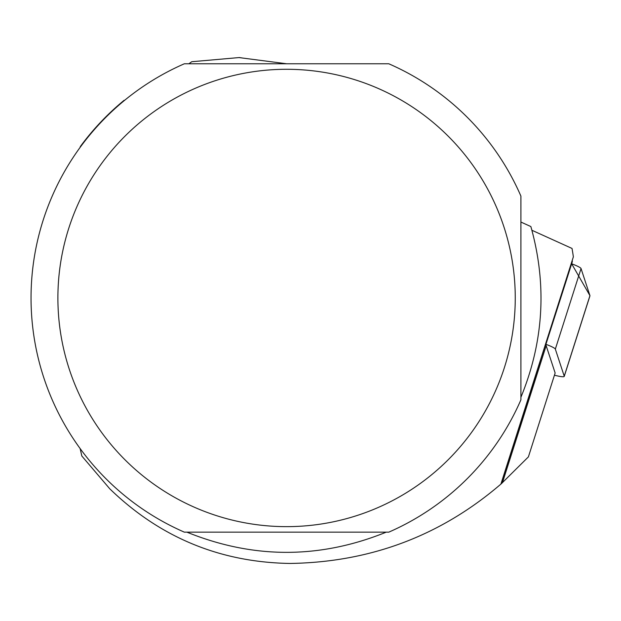 <?xml version="1.0" encoding="UTF-8"?>
<svg xmlns="http://www.w3.org/2000/svg" width="621" height="621" viewBox="0 0 621 621"><rect width="100%" height="100%" fill="white"/><g stroke="black" fill="none" stroke-linecap="round" stroke-linejoin="round"><path stroke-width="0.93" d="M554.46 375.2A15.983 2.018 -162.3 0 0 564.241 376.38A15.983 2.018 -162.3 0 0 564.233 376.186L555.337 349.103A15.983 2.018 -162.3 0 0 545.937 344.313A187.891 23.691 -162.3 0 0 546.169 345.695L555.143 372.996L528.401 456.885L501.279 483.767L573.362 256.83A289.72 289.72 0 0 0 572.034 248.447L531.918 230.267M564.233 376.186L589.942 295.65L571.654 263.778A15.983 2.018 17.7 0 1 581.046 268.567L589.942 295.65A15.983 2.018 17.7 0 1 589.95 295.844A15.983 2.018 17.7 0 1 589.834 296M124.557 100.369L124.13 100.291A255.86 255.86 0 0 0 80.311 146.579L80.125 147.394M520.91 222.046L530.862 226.556C547.124 284.604 543.802 341.511 520.91 397.285M545.937 344.313L572.259 261.876A187.891 23.691 17.7 0 1 572.376 261.053M80.125 448.533L81.825 456L109.762 488.797C159.962 537.444 220.036 562.323 289.984 563.449C370.403 562.238 440.708 535.783 500.899 484.101L501.279 483.767M573.362 256.83L500.899 484.101M184.367 532.158A255.518 255.518 0 0 1 184.367 63.769L388.777 63.769A255.518 255.518 0 0 1 520.91 196.096L520.91 399.831A255.518 255.518 0 0 1 388.777 532.158L184.367 532.158M186.913 532.158C253.352 559.079 319.792 559.079 386.231 532.158M496.295 206.793A228.683 228.683 0 0 1 333.135 521.857A228.683 228.683 0 0 1 57.893 297.964A228.683 228.683 0 0 1 496.295 206.793M188.854 63.769L191.757 61.72L239.318 57.551L242.609 58.04M581.046 268.567L555.337 349.103M502.412 482.765L546.169 345.695M564.241 376.38L589.95 295.844M286.623 63.769L239.31 57.613"/></g></svg>
